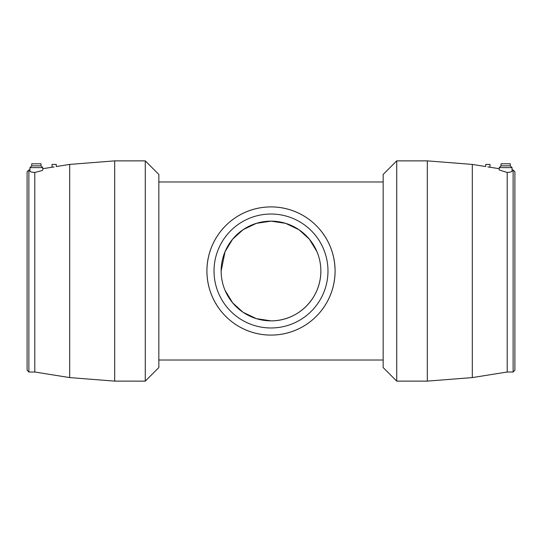 <?xml version="1.0" encoding="UTF-8"?>
<svg xmlns="http://www.w3.org/2000/svg" width="542" height="542" viewBox="0 0 542 542"><rect width="100%" height="100%" fill="white"/><g stroke="black" fill="none" stroke-linecap="round" stroke-linejoin="round"><path stroke-width="0.81" d="M214.029 271A56.971 56.971 0 0 0 271 327.971A56.971 56.971 0 0 0 327.971 271A56.971 56.971 0 0 0 271 214.029A56.971 56.971 0 0 0 214.029 271M271 335.091C236.021 335.132 207.125 306.968 206.908 271A64.091 64.091 0 0 0 271 335.091A64.091 64.091 0 0 0 335.091 271C334.875 306.968 305.979 335.132 271 335.091M320.85 271A49.85 49.85 0 0 1 271 320.85A49.85 49.85 0 0 1 221.15 271A49.85 49.85 0 0 1 271 221.15A49.85 49.85 0 0 1 320.85 271C320.986 298.432 298.12 321.074 271 320.85L256.386 318.662L243.107 312.314L232.66 302.856L225.045 290.322M510.273 165.859L510.273 163.792L501.011 163.792L501.011 165.859L510.273 165.859L512.054 167.634L512.061 169.985L513.118 169.985L513.118 372.015L507.21 372.015L472.312 377.584L427.313 381.128L427.313 160.872L472.312 164.416L472.312 377.584M513.118 169.985L514.9 171.767L514.9 370.233L513.118 372.015M511.939 171.076C512.346 171.706 510.652 172.18 506.878 172.485M512.061 171.265L512.061 167.634L499.229 167.634L499.229 169.971L507.21 172.464L507.21 372.015M396.724 381.128L383.16 367.564L383.16 174.436L396.724 160.872L396.724 381.128L427.313 381.128M487.847 166.916C490.591 167.329 490.591 167.329 487.841 166.916C485.09 166.448 485.09 166.448 487.841 166.916C485.09 166.448 485.09 166.448 487.841 166.916L487.847 166.916M472.312 164.416L485.707 166.55L485.707 164.429L489.975 164.429L489.975 167.234L499.229 168.711M36.355 165.859L40.989 165.859L40.989 163.792L31.727 163.792L31.727 165.859L36.355 165.859M28.882 271L28.882 169.985L27.1 171.767L27.1 370.233L28.882 372.015L28.882 271M42.771 168.711L52.025 167.234L52.025 164.429L56.293 164.429L56.293 166.55L69.688 164.416L69.688 377.584L34.79 372.015L34.79 172.464L42.208 170.52L42.771 169.998L42.771 167.634L29.939 167.634L29.939 171.265M35.122 172.485C31.348 172.18 29.654 171.706 30.061 171.076M145.276 381.128L145.276 160.872L158.84 174.436L158.84 367.564L145.276 381.128L114.687 381.128L114.687 160.872L69.688 164.416M54.153 166.916C51.409 167.329 51.409 167.329 54.159 166.916C56.91 166.448 56.91 166.448 54.159 166.916C56.91 166.448 56.91 166.448 54.159 166.916L54.153 166.916M31.727 165.859L29.946 167.634L29.939 169.985L28.882 169.985M206.908 271C207.125 235.032 236.021 206.868 271 206.908C305.979 206.868 334.875 235.032 335.091 271A64.091 64.091 0 0 0 271 206.908A64.091 64.091 0 0 0 206.908 271M221.15 271L225.045 251.684L232.66 239.144L243.107 229.686L256.386 223.338L271 221.15L285.614 223.338L298.893 229.686L309.34 239.144L316.955 251.678M501.011 165.859L499.236 167.634M396.724 160.872L427.313 160.872M158.84 360.017L383.16 360.017M40.989 165.859L42.764 167.634M145.276 160.872L114.687 160.872M69.688 377.584L114.687 381.128M34.79 372.015L28.882 372.015M158.84 181.983L383.16 181.983"/></g></svg>
